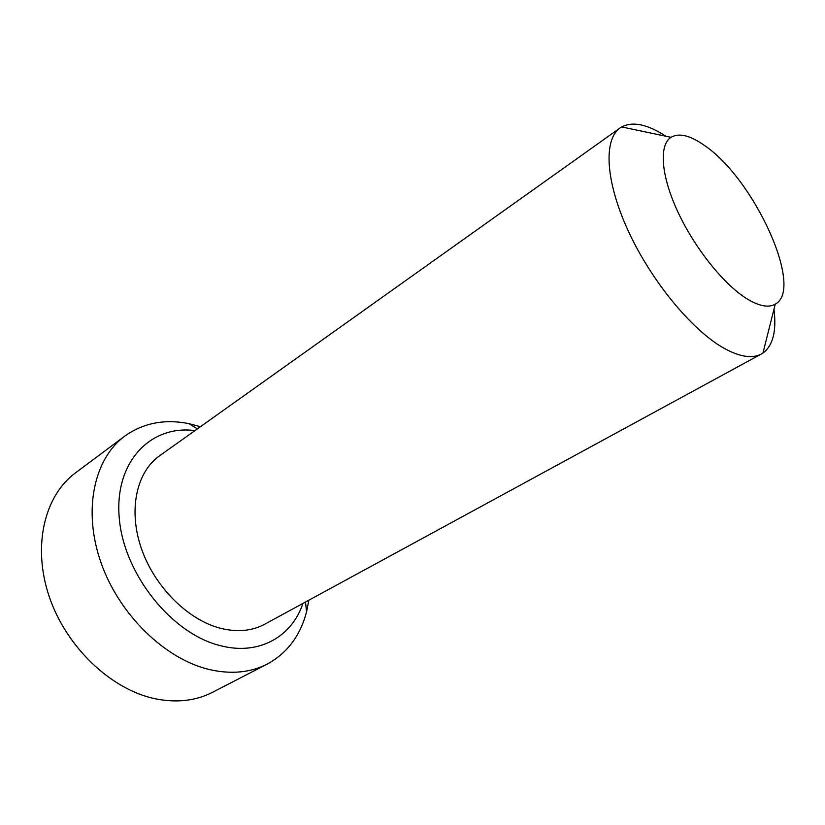 <?xml version="1.0" encoding="UTF-8"?>
<svg xmlns="http://www.w3.org/2000/svg" width="825" height="825" viewBox="0 0 825 825"><rect width="100%" height="100%" fill="white"/><g stroke="black" fill="none" stroke-linecap="round" stroke-linejoin="round"><path stroke-width="1.24" d="M746.563 298.567C758.948 306.178 768.508 308.045 775.252 304.157C804.519 289.07 754.462 179.633 705.22 145.994C690.607 135.465 679.202 132.567 671.003 137.311C658.876 145.045 660.887 175.22 677.624 211.386C694.279 247.51 723.432 284.099 746.563 298.567M773.953 309.313C776.686 331 773.015 345.572 762.95 353.048L761.393 353.987C752.101 358.978 739.303 356.874 723.009 347.676C691.175 329.402 650.832 280.211 628.134 230.691C605.333 181.118 603.343 139.456 620.142 127.927L621.668 126.937C632.796 121.172 647.512 124.266 665.806 136.218M194.947 430.609C150.81 424.679 114.211 461.649 119.254 518.028C123.76 574.293 172.074 634.301 220.873 645.779C259.215 655.658 291.844 636.642 302.94 603.426M308.87 600.198L306.56 611.799C300.341 635.714 287.244 653.132 267.259 664.063C250.614 672.602 231.464 674.468 209.828 669.653C165.433 659.464 119.233 614.924 100.959 562.557C82.562 510.18 94.102 458.587 124.812 436.085C143.406 422.926 164.804 418.78 189.018 423.679L200.454 426.69M267.259 664.063L212.561 692.278C195.752 700.889 176.632 703.055 155.193 698.765C111.241 689.659 66.361 647.285 49.273 596.743C32.062 546.181 44.478 495.629 75.477 472.88L124.812 436.085M620.142 127.927L159.607 455.771C136.589 471.921 128.071 509.706 141.271 548.161C154.378 586.606 187.78 619.915 220.461 628.268C237.239 632.414 252.027 631.042 264.825 624.164L761.393 353.987M775.252 304.157L762.95 353.048M305.508 602.033L306.56 611.799M197.34 428.918L189.018 423.679M671.003 137.311L621.668 126.937"/></g></svg>

